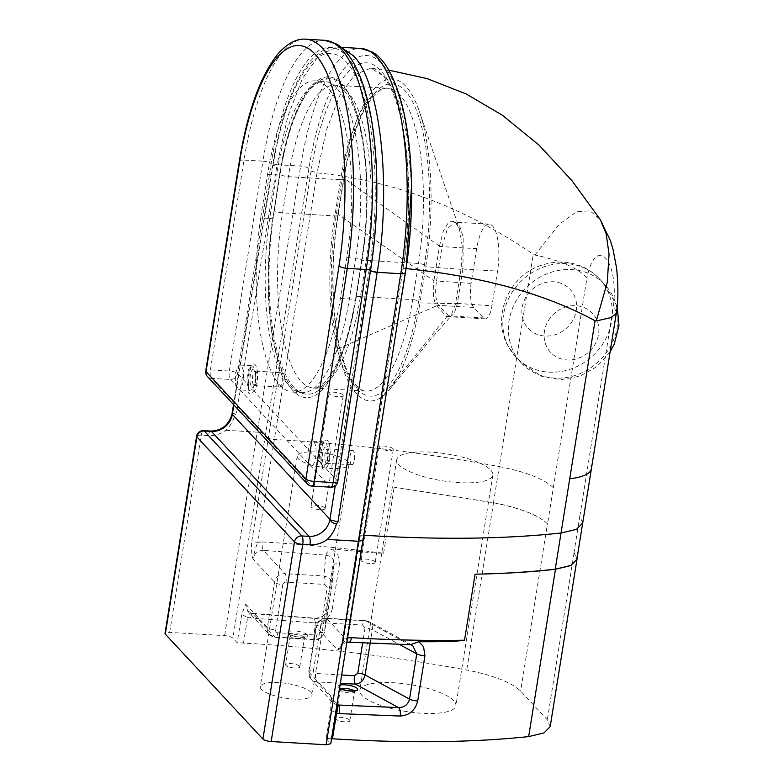 <?xml version="1.0" encoding="UTF-8"?>
<svg xmlns="http://www.w3.org/2000/svg" width="784" height="784" viewBox="0 0 784 784"><rect width="100%" height="100%" fill="white"/><g stroke="black" fill="none" stroke-linecap="round" stroke-linejoin="round"><path stroke-width="0.59" stroke-dasharray="3.92 2.94" d="M232.035 413.825C231.211 414.903 232.191 415.246 234.975 414.863C233.407 420.812 230.359 425.947 225.812 430.279A25.764 23.285 -42.9 0 1 208.456 435.649L201.243 435.228A6.674 2.166 93.4 0 1 203.585 430.651M245.676 604.141L267.354 627.445L274.596 582.228A9.545 8.624 -42.9 0 1 285.053 573.712L323.861 575.995C329.251 577.161 331.946 580.395 331.936 585.687L324.625 631.453C323.175 636.873 319.539 639.489 313.718 639.313L274.91 637.02A9.545 8.624 -42.9 0 1 269.373 634.472L247.685 611.157L245.676 604.141L241.717 614.489L237.199 642.733L232.887 638.098C231.319 636.804 228.575 635.981 224.626 635.628L169.667 632.394A6.674 1.872 9.1 0 0 165.022 633.423M231.897 414.54L232.035 413.766L236.533 412.854L234.975 414.863M277.046 164.689L277.105 164.689A6.674 1.872 9.1 0 0 272.577 165.728A6.674 1.872 9.1 0 0 272.871 166.414L272.538 165.689L277.046 164.689L236.533 412.854M370.479 270.803L369.088 269.872A165.052 53.459 -86.6 0 0 346.038 61.681A165.052 53.459 -86.6 0 0 272.871 166.414M476.682 248.675L471.115 283.387A19.081 6.184 -86.6 0 0 473.781 307.455L483.522 317.922A19.081 6.184 -86.6 0 0 485.296 318.882A19.081 6.184 -86.6 0 0 491.98 305.809L497.536 271.107A35.78 11.593 -86.6 0 0 489.216 224.175A35.78 11.593 -86.6 0 0 476.682 248.675L442.029 246.637A2.862 0.804 -170.9 0 1 439.481 246.127L433.973 280.496A2.862 0.804 9.1 0 0 436.531 281.005L442.088 246.313L447.468 228.624L454.769 222.146L459.747 226.253L463.177 237.082L462.942 268.736A2.862 0.764 9.3 0 0 461.09 268.951L462.393 247.176L459.463 228.918L454.661 221.274L448.84 221.99L443.381 230.878L439.54 245.774A2.862 0.823 9.7 0 0 442.088 246.313M462.942 268.736L457.386 303.428A2.862 0.804 9.1 0 0 455.533 303.673L419.969 302.889L425.771 266.717A143.109 46.354 -86.6 0 0 419.401 111.602A143.109 46.354 -86.6 0 0 342.334 177.008L336.542 213.189A143.109 46.354 -86.6 0 0 337.639 348.939A143.109 46.354 -86.6 0 0 382.092 396.743A143.109 46.354 -86.6 0 0 389.55 389.462A143.109 46.354 -86.6 0 0 419.969 302.889M455.484 303.986A2.862 0.794 -170.2 0 1 457.327 303.771L454.328 313.316L450.339 316.814L448.722 316.04A2.862 2.607 133.2 0 0 446.762 316.677L450.8 316.373L455.484 303.986L461.041 269.314A2.862 0.804 -170.9 0 1 462.893 269.059L497.536 271.107M336.542 213.189L433.924 280.809C432.513 292.481 433.425 300.811 436.649 305.809L446.762 316.677L382.092 396.743M448.722 316.04L438.628 305.192C435.59 300.301 434.865 292.354 436.472 281.338A2.862 0.794 -170.2 0 1 433.924 280.809M337.639 348.939L436.649 305.809A2.862 2.568 -39.3 0 1 438.628 305.192M439.481 246.127L342.334 177.008M461.041 269.314L425.771 266.717M582.698 523.016L579.827 516.195L574.035 552.367L577.053 558.247M550.192 726.631L547.32 719.79L520.645 691.106C511.55 682.403 493.577 675.367 466.735 670.016C391.226 656.188 316.805 647.221 243.481 643.096L237.199 642.733M547.448 523.781L547.536 523.888C538.402 515.157 520.37 508.11 493.459 502.769L394.185 487.197L493.538 502.701C520.38 508.052 538.353 515.078 547.448 523.781L520.645 691.106M553.337 487.707C544.204 478.985 526.182 471.939 499.261 466.588L533.257 254.29L534.943 255.016C560.08 260.435 577.191 267.775 586.265 277.056L586.942 277.869L547.536 523.888M616.469 312.159L613.431 306.358C619.007 259.308 595.869 234.426 586.942 277.869M534.943 255.016L559.453 224.077L576.818 211.641L590.107 210.857L600.211 219.53M349.517 720.006A7.154 1.999 9.1 0 0 341.863 717.468A7.154 1.999 9.1 0 0 335.699 718.477A7.154 1.999 9.1 0 0 342.441 721.584A7.154 1.999 9.1 0 0 349.831 720.741A7.154 1.999 9.1 0 0 349.517 720.006M299.459 666.184A7.154 1.999 9.1 0 0 291.805 663.646A7.154 1.999 9.1 0 0 285.641 664.656A7.154 1.999 9.1 0 0 292.383 667.762A7.154 1.999 9.1 0 0 299.772 666.919A7.154 1.999 9.1 0 0 299.459 666.184M406.043 268.569L406.063 268.569C403.368 268.481 402.319 268.892 402.898 269.794L368.882 482.16A4.773 1.333 -170.9 0 1 368.676 481.67A4.773 1.333 -170.9 0 1 372.028 480.935L406.357 266.531M411.571 185.083L407.67 139.258L398.86 102.067L386.061 77.489L370.675 68.188L354.74 74.745L339.501 96.03L326.497 129.899L317.02 172.852L283.004 385.218A4.773 1.333 -170.9 0 1 277.075 383.454L311.091 171.088C323.155 90.797 356.681 42.552 380.916 71.07C405.828 95.383 416.324 190.963 402.898 269.794L359.983 535.942A4.773 1.333 -170.9 0 1 363.335 535.198L372.028 480.935M368.882 482.16L343.715 639.283A4.773 1.333 -170.9 0 1 343.51 638.793L343.51 638.793A4.773 1.333 -170.9 0 1 346.851 638.058L363.335 535.198L364.364 535.266M283.004 385.218L257.838 542.342A4.773 1.333 -170.9 0 1 251.909 540.578L277.075 383.454M343.715 639.283C342.334 645.702 340.423 649.397 337.973 650.367L346.851 638.058L347.733 637.882M262.415 541.94C301.909 544.243 342.304 547.996 383.611 553.22C375.83 553.445 350.213 550.505 332.563 549.104C328.28 550.672 326.124 552.7 326.085 555.19L263.346 550.368A6.674 2.156 93.4 0 1 262.415 541.94L257.838 542.342C256.25 545.713 254.614 551.24 252.928 558.933C251.468 553.759 251.125 547.644 251.909 540.578M263.346 550.368C257.818 550.593 254.339 553.445 252.928 558.933L274.596 582.228A6.674 1.872 -170.9 0 0 282.848 584.688L275.605 629.915A6.674 1.872 -170.9 0 1 267.354 627.445A9.545 8.624 -42.9 0 0 269.373 634.472L275.537 637.353A6.674 2.166 93.4 0 1 274.91 637.02L253.222 613.696L315.727 618.537C321.528 618.37 325.184 615.538 326.683 610.05L334.004 564.284L331.857 586.265A6.674 1.872 -170.9 0 1 327.212 587.304L324.792 584.423L285.984 582.14A6.674 2.166 -86.6 0 0 285.053 573.712L263.346 550.368M311.091 171.088L317.02 172.852C359.082 177.017 399.958 187.209 439.638 203.409C471.625 216.462 502.828 233.426 533.257 254.29M410.581 644.722L408.689 644.281L412.629 645.399L368.921 621.643L365.579 620.85L326.771 618.566A9.545 8.624 137.1 0 0 316.305 627.073L309.063 672.3A6.674 1.872 -170.9 0 1 308.778 671.614A6.674 1.872 -170.9 0 1 313.424 670.575L320.666 625.358A6.674 1.872 9.1 0 0 316.021 626.387A6.674 1.872 9.1 0 0 316.305 627.073L337.973 650.367C339.413 644.909 342.912 642.086 348.478 641.91L409.023 644.36M336.983 705.012L332.779 702.65L330.75 695.604L330.936 698.24L332.779 702.64L311.091 679.326A9.545 8.624 137.1 0 0 316.628 681.874L340.462 683.276M332.475 738.783L326.183 738.41L330.711 710.177L330.936 698.24M370.146 643.35L372.331 629.738C372.782 626.014 371.645 623.309 368.921 621.643L364.952 620.516A6.674 2.166 93.4 0 1 365.579 620.85L408.689 644.281M320.666 625.358A2.862 2.587 -42.9 0 1 323.812 622.8L362.61 625.083A6.674 2.166 93.4 0 1 364.952 620.516L326.144 618.223A6.674 2.166 93.4 0 1 326.771 618.566L348.478 641.91A6.674 2.166 93.4 0 0 349.105 642.243M326.183 738.41L330.779 743.732M326.085 555.19L325.86 555.229C331.514 556.032 334.2 559.237 333.925 564.833A6.674 1.872 -170.9 0 1 333.935 564.794A6.674 1.872 -170.9 0 1 339.511 563.833L332.269 609.06A6.674 1.872 9.1 0 0 326.693 610.021A6.674 1.872 9.1 0 0 326.683 610.05L324.625 631.453A6.674 1.872 -170.9 0 1 324.615 631.492A6.674 1.872 -170.9 0 1 319.97 632.531L327.212 587.304M332.269 609.06C329.692 618.36 323.439 622.947 313.502 622.829A6.674 1.46 95.4 0 1 315.335 618.223A6.674 1.46 95.4 0 1 315.727 618.537L313.718 639.313A6.674 2.166 -86.6 0 0 314.345 639.646A6.674 2.166 -86.6 0 0 316.677 635.069L319.97 632.531M251.625 613.451L253.222 613.696A6.674 2.117 93.5 0 0 252.615 613.362A6.674 2.117 93.5 0 0 250.312 617.939L247.577 617.527A6.674 2.44 104 0 1 251.115 613.137A6.674 2.44 104 0 1 251.625 613.451L247.685 611.157L252.615 613.362L315.335 618.223C322.028 617.645 325.811 614.911 326.693 610.021L334.004 564.284M325.86 555.229L323.861 575.995A6.674 2.166 93.4 0 1 324.792 584.423M574.035 552.367L576.897 559.208M363.374 540.235L405.132 272.019A165.052 53.459 -86.6 0 0 382.082 63.808A165.052 53.459 -86.6 0 0 308.906 168.57C307.348 167.257 304.604 166.424 300.654 166.071L277.105 164.689L287.757 116.6L302.35 78.665L319.431 54.694L337.287 47.079L341.961 47.951M308.906 168.57L265.482 434.601C263.914 433.307 261.17 432.484 257.221 432.131L224.626 635.628M310.974 692.301A26.235 7.34 9.1 0 0 282.906 682.982A26.235 7.34 9.1 0 0 260.288 686.686A26.235 7.34 9.1 0 0 285.033 698.083A26.235 7.34 9.1 0 0 312.101 694.987A26.235 7.34 9.1 0 0 310.974 692.301M453.789 700.72A48.657 13.612 9.1 0 0 401.731 683.452A48.657 13.612 9.1 0 0 359.797 690.312A48.657 13.612 9.1 0 0 405.681 711.451A48.657 13.612 9.1 0 0 455.886 705.708A48.657 13.612 9.1 0 0 453.789 700.72M490.735 470.086A48.657 13.612 -170.9 0 1 492.822 475.075A48.657 13.612 -170.9 0 1 442.627 480.817A48.657 13.612 -170.9 0 1 396.733 459.679A48.657 13.612 -170.9 0 1 438.677 452.819A48.657 13.612 -170.9 0 1 490.735 470.086M347.92 461.668A26.235 7.34 -170.9 0 1 349.047 464.353A26.235 7.34 -170.9 0 1 321.979 467.45A26.235 7.34 -170.9 0 1 297.234 456.063A26.235 7.34 -170.9 0 1 319.843 452.358A26.235 7.34 -170.9 0 1 347.92 461.668M351.203 464.363A7.154 2.323 -86.6 0 0 351.869 464.726A7.154 2.323 -86.6 0 0 354.603 457.719A7.154 2.323 -86.6 0 0 352.712 450.437A7.154 2.323 -86.6 0 0 350.066 456.376A7.154 2.323 -86.6 0 0 351.203 464.363M278.898 386.62A7.154 2.323 -86.6 0 0 279.565 386.982A7.154 2.323 -86.6 0 0 282.299 379.975A7.154 2.323 -86.6 0 0 280.407 372.694A7.154 2.323 -86.6 0 0 277.761 378.633A7.154 2.323 -86.6 0 0 278.898 386.62M405.416 272.695L405.132 272.019M370.479 270.784A6.674 1.872 -170.9 0 1 369.088 269.872M342.922 394.852A7.154 1.999 -170.9 0 1 343.225 395.587A7.154 1.999 -170.9 0 1 335.846 396.43A7.154 1.999 -170.9 0 1 329.094 393.323A7.154 1.999 -170.9 0 1 335.268 392.314A7.154 1.999 -170.9 0 1 342.922 394.852M324.811 507.905A7.154 1.999 -170.9 0 1 325.125 508.64A7.154 1.999 -170.9 0 1 317.736 509.482A7.154 1.999 -170.9 0 1 310.993 506.376A7.154 1.999 -170.9 0 1 317.157 505.366A7.154 1.999 -170.9 0 1 324.811 507.905M374.87 561.726A7.154 1.999 -170.9 0 1 375.173 562.461A7.154 1.999 -170.9 0 1 367.794 563.304A7.154 1.999 -170.9 0 1 361.052 560.197A7.154 1.999 -170.9 0 1 367.216 559.188A7.154 1.999 -170.9 0 1 374.87 561.726M392.98 448.673A7.154 1.999 -170.9 0 1 393.284 449.408A7.154 1.999 -170.9 0 1 385.904 450.251A7.154 1.999 -170.9 0 1 379.152 447.145A7.154 1.999 -170.9 0 1 385.326 446.135A7.154 1.999 -170.9 0 1 392.98 448.673M337.767 481.562A6.674 1.784 8.8 0 0 337.473 480.906L325.762 468.313A1.911 1.754 57.2 0 0 323.929 466.353A12.407 4.018 -86.6 0 0 327.79 453.044A12.407 4.018 -86.6 0 0 324.449 441.862A12.407 4.018 -86.6 0 0 320.342 449.026A12.407 4.018 -86.6 0 0 320.264 462.403A1.911 1.215 -13 0 1 321.587 463.226L321.587 463.226A1.911 1.215 -13 0 1 321.528 463.765A14.308 4.635 93.4 0 1 323.733 442.176A14.308 4.635 93.4 0 1 330.113 449.026A14.308 4.635 93.4 0 1 325.762 468.313C323.155 470.263 321.744 468.744 321.528 463.765L254.143 391.314A1.911 1.637 38.2 0 0 252.183 389.462A12.407 4.018 -86.6 0 0 255.231 375.693A12.407 4.018 -86.6 0 0 251.88 365.756A12.407 4.018 -86.6 0 0 248.028 371.802A12.407 4.018 -86.6 0 0 247.332 384.238A1.911 0.921 -7.5 0 1 248.636 384.934L248.636 384.934A1.911 0.921 -7.5 0 1 248.548 385.287A14.308 4.635 93.4 0 1 251.468 365.589A14.308 4.635 93.4 0 1 257.466 372.037A14.308 4.635 93.4 0 1 254.143 391.314C248.714 395.675 246.852 393.666 248.548 385.287L237.572 373.498A6.674 1.872 9.1 0 0 229.32 371.028L262.934 161.19A6.674 1.872 -170.9 0 1 271.186 163.65L237.572 373.498A6.674 6.037 137.1 0 1 230.251 379.456L211.327 378.339L311.228 485.747A6.674 6.037 -42.9 0 1 307.357 483.963M320.264 462.403L322.802 466.617L323.929 466.353M308.543 461.707A12.407 4.018 -86.6 0 0 310.15 465.343A12.407 4.018 -86.6 0 0 311.277 465.941A12.407 4.018 -86.6 0 0 316.011 453.789A12.407 4.018 -86.6 0 0 312.738 441.176A12.407 4.018 -86.6 0 0 308.631 448.33A12.407 4.018 -86.6 0 0 308.543 461.707M247.332 384.238L249.371 390.461L252.183 389.462M235.612 383.552A12.407 4.018 -86.6 0 0 237.581 389.236A12.407 4.018 -86.6 0 0 238.708 389.824A12.407 4.018 -86.6 0 0 243.452 377.682A12.407 4.018 -86.6 0 0 240.169 365.07A12.407 4.018 -86.6 0 0 236.317 371.106A12.407 4.018 -86.6 0 0 235.612 383.552M340.374 298.43L349.38 298.959L355.809 258.171A4.773 1.303 -171 0 1 361.708 259.906A140.238 45.423 93.4 0 0 341.697 83.633A140.238 45.423 93.4 0 0 279.663 173.852L273.018 217.746C268.99 244.98 267.609 272.166 268.892 299.282C269.814 317.324 271.881 333.465 275.096 347.724C278.986 364.423 283.837 376.643 289.678 384.385C296.029 391.069 300.056 393.823 301.771 392.647A135.485 43.884 -86.6 0 0 349.38 298.959A4.773 1.303 -171 0 1 355.279 300.693A140.248 45.433 93.4 0 1 293.647 391.343A140.248 45.433 93.4 0 1 272.812 217.286C273.4 218.128 272.362 218.52 269.706 218.442L260.7 217.903A135.485 43.884 -86.6 0 0 292.765 392.108A135.485 43.884 -86.6 0 0 340.374 298.43L346.802 257.642A135.465 43.884 -86.6 0 0 315.148 80.85A135.465 43.884 -86.6 0 0 267.54 174.518L260.7 217.903M210.798 431.073A6.674 2.166 -86.6 0 0 208.456 435.649M169.667 632.394L201.243 435.228A6.674 1.872 9.1 0 0 196.598 436.257M225.812 430.279L257.221 432.131L300.654 166.071A171.725 55.625 93.4 0 1 360.816 48.461M369.146 269.931L335.219 485.845M457.386 303.428L491.98 305.809M446.537 316.491A2.862 2.607 -40.4 0 1 448.546 315.854L483.522 317.922M473.781 307.455L438.815 305.388A2.862 2.558 134.8 0 0 436.835 306.054M471.115 283.387L436.531 281.005M424.379 265.217A4.773 1.333 9.1 0 0 418.48 263.453A133.564 43.267 -86.6 0 0 387.404 88.259A133.564 43.267 -86.6 0 0 340.609 179.732A4.773 1.333 9.1 0 0 343.931 178.997A4.773 1.333 9.1 0 0 343.725 178.507A138.337 44.806 93.4 0 1 405.054 90.719A138.337 44.806 93.4 0 1 424.379 265.217L418.578 301.399A4.773 1.333 9.1 0 0 412.688 299.635L418.48 263.453L366.216 260.376A6.674 1.872 9.1 0 0 361.571 261.415A6.674 1.872 9.1 0 0 361.855 262.101A140.248 45.433 -86.6 0 0 342.275 85.191A140.248 45.433 -86.6 0 0 280.094 174.185A6.674 1.872 9.1 0 0 288.355 176.655L340.609 179.732L334.817 215.914A4.773 1.333 9.1 0 0 338.139 215.169A4.773 1.333 9.1 0 0 337.933 214.679L343.725 178.507M418.578 301.399A138.337 44.806 93.4 0 1 357.249 389.178A138.337 44.806 93.4 0 1 337.933 214.679M280.094 174.185L274.302 210.367A6.674 1.872 9.1 0 0 282.554 212.836L334.817 215.914A133.564 43.267 -86.6 0 0 365.893 391.108A133.564 43.267 -86.6 0 0 412.688 299.635L360.424 296.558A6.674 1.872 9.1 0 0 355.779 297.587A6.674 1.872 9.1 0 0 356.063 298.273L361.855 262.101M282.554 212.836L288.355 176.655A133.564 43.267 93.4 0 1 335.15 85.182A133.564 43.267 93.4 0 1 366.216 260.376L360.424 296.558A133.564 43.267 93.4 0 1 313.629 388.031A133.564 43.267 93.4 0 1 282.554 212.836M274.302 210.367A140.248 45.433 -86.6 0 0 293.892 387.267A140.248 45.433 -86.6 0 0 356.063 298.273M233.867 404.946L272.812 166.355M251.576 386.835A9.065 2.94 -86.6 0 0 255.927 376.408A9.065 2.94 -86.6 0 0 251.35 371.489A9.065 2.94 -86.6 0 0 251.576 386.835M323.88 464.579A9.065 2.94 -86.6 0 0 328.231 454.152A9.065 2.94 -86.6 0 0 323.665 449.232A9.065 2.94 -86.6 0 0 323.88 464.579M579.827 516.195L613.431 306.358M574.123 552.465L547.32 719.79M591.391 468.763A66.787 18.689 9.1 0 0 588.519 461.923M340.187 685.02A10.016 2.803 9.1 0 0 339.658 688.342M353.956 690.871A7.154 1.999 -170.9 0 1 354.152 691.067A7.154 1.999 -170.9 0 1 354.466 691.792A7.154 1.999 -170.9 0 1 347.077 692.644A7.154 1.999 -170.9 0 1 340.334 689.528A7.154 1.999 -170.9 0 1 341.099 688.813M337.159 703.944L316.628 681.874A6.674 2.166 93.4 0 1 315.697 673.446A2.862 2.587 -42.9 0 1 313.424 670.575M307.24 634.687A10.016 2.803 9.1 0 0 290.511 631.13A10.016 2.803 9.1 0 0 295.568 636.569A10.016 2.803 9.1 0 0 307.24 634.687M304.094 637.245A7.154 1.999 -170.9 0 1 304.408 637.97A7.154 1.999 -170.9 0 1 297.018 638.823A7.154 1.999 -170.9 0 1 290.276 635.716A7.154 1.999 -170.9 0 1 296.44 634.697A7.154 1.999 -170.9 0 1 304.094 637.245M360.189 536.423A4.773 1.333 -170.9 0 1 359.983 535.942L343.51 638.793C342.079 644.066 341.226 646.359 340.942 645.693L344.137 643.301L347.018 642.361M493.459 502.769L499.261 466.588C423.331 452.603 348.694 443.587 275.331 439.54L274.312 439.481A4.773 1.333 -170.9 0 1 268.383 437.727M383.611 553.22L394.185 487.197M330.711 710.177L336.571 713.215M362.61 625.083L365.03 627.964A6.674 1.872 -170.9 0 1 372.331 629.738L399.389 644.448M330.75 695.604L309.063 672.3A9.545 8.624 137.1 0 0 311.091 679.326L308.778 671.614L316.021 626.387C317.334 621.104 320.715 618.38 326.144 618.223A6.674 2.166 93.4 0 0 323.812 622.8M341.795 674.985L315.697 673.446M365.03 627.964L362.629 642.988M265.482 434.601L232.887 638.098M363.09 539.549L330.495 743.046M332.563 549.104L337.835 554.474L339.511 563.833M313.502 622.829L250.312 617.939M243.481 643.096L247.577 617.527L241.717 614.489M493.538 502.701L466.735 670.016M333.925 564.833L331.867 586.236A6.674 1.872 -170.9 0 1 331.857 586.265L324.615 631.492C322.812 637.294 319.392 640.018 314.345 639.646L275.537 637.353A6.674 2.166 93.4 0 0 277.879 632.786L316.677 635.069M285.984 582.14A2.862 2.587 137.1 0 0 282.848 584.688M275.605 629.915A2.862 2.587 137.1 0 0 277.879 632.786M325.977 462.874A7.154 2.323 93.4 0 1 324.841 454.896A7.154 2.323 93.4 0 1 327.487 448.948A7.154 2.323 93.4 0 1 329.378 456.229A7.154 2.323 93.4 0 1 326.644 463.236A7.154 2.323 93.4 0 1 325.977 462.874M253.673 385.13A7.154 2.323 93.4 0 1 252.536 377.153A7.154 2.323 93.4 0 1 255.182 371.204A7.154 2.323 93.4 0 1 257.074 378.486A7.154 2.323 93.4 0 1 254.339 385.493A7.154 2.323 93.4 0 1 253.673 385.13M311.856 486.09A6.674 2.166 -86.6 0 1 311.228 485.747L330.152 486.864A6.674 6.037 -42.9 0 0 337.473 480.906L370.538 267.863A169.814 55.007 -86.6 0 0 346.126 55.527A169.814 55.007 -86.6 0 0 271.186 163.65M361.708 259.906L355.279 300.693M279.663 173.852A4.773 1.303 -171 0 1 279.868 174.322A4.773 1.303 -171 0 1 276.556 175.048L269.706 218.442A135.485 43.884 -86.6 0 0 301.771 392.647L292.765 392.108M346.802 257.642L355.809 258.171A135.465 43.884 -86.6 0 0 324.155 81.379A135.465 43.884 -86.6 0 0 276.556 175.048L267.54 174.518M305.848 39.2A176.498 57.173 -86.6 0 0 244.01 160.073A6.674 1.872 9.1 0 0 239.365 161.112M324.762 40.317A176.498 57.173 93.4 0 0 262.934 161.19L244.01 160.073L210.396 369.911A6.674 1.872 9.1 0 0 205.751 370.95M207.456 376.555A6.674 6.037 137.1 0 0 211.327 378.339A6.674 2.166 -86.6 0 1 210.396 369.911L229.32 371.028A6.674 2.166 93.4 0 0 230.251 379.456L330.152 486.864A6.674 2.166 93.4 0 0 330.779 487.197M370.538 267.863A6.674 1.784 -171.2 0 1 370.832 268.51M508.12 346.018A57.242 51.734 -42.9 0 1 527.975 275.341A57.242 51.734 -42.9 0 1 599.486 278.879A57.242 51.734 -42.9 0 1 592.831 355.75A57.242 51.734 -42.9 0 1 515.666 356.857A57.242 51.734 -42.9 0 1 508.12 346.018M524.516 322.979A28.626 25.872 137.1 0 0 571.781 322.008A28.626 25.872 137.1 0 0 551.436 281.73A28.626 25.872 137.1 0 0 524.516 322.979M513.687 351.996A57.242 51.734 137.1 0 0 521.233 362.835A57.242 51.734 137.1 0 0 598.378 361.738A57.242 51.734 137.1 0 0 605.062 284.866A57.242 51.734 137.1 0 0 533.541 281.309A57.242 51.734 137.1 0 0 513.687 351.996M546.762 346.9A28.626 25.872 -42.9 0 1 573.682 305.652A28.626 25.872 -42.9 0 1 594.027 345.93A28.626 25.872 -42.9 0 1 546.762 346.9M489.216 224.175L454.769 222.146C455.396 221.166 456.964 223.43 459.463 228.918L419.401 111.602M485.296 318.882L450.212 316.824L450.8 316.364M389.55 389.462L433.689 335.807L450.8 316.373M387.404 88.259C385.512 87.945 375.752 87.602 363.11 112.435C354.799 129.419 348.41 151.606 343.931 178.997L338.139 215.169C330.995 258.847 331.456 309.876 339.207 344.901C343.078 362.306 347.998 374.987 353.976 382.955C360.238 389.56 364.207 392.274 365.893 391.108L313.629 388.031C314.57 389.266 318.196 387.404 324.517 382.445C338.1 367.961 348.527 339.668 355.779 297.587L361.571 261.415C370.391 208.338 367.48 144.697 355.103 111.191C344.705 83.927 336.189 85.436 335.15 85.182L387.404 88.259M349.831 720.741L354.466 691.792L355.181 690.586M340.031 688.156L340.334 689.528L335.699 718.477M299.772 666.919L304.408 637.97L305.123 636.765L300.889 637.147C290.756 636.196 289.423 633.815 289.972 634.334L290.276 635.716L285.641 664.656M388.805 70.148L370.675 68.188C374.429 67.659 379.289 71.168 385.267 78.723L390.883 88.435C395.812 98.696 399.801 111.955 402.868 128.213C410.414 167.766 410.365 222.303 402.692 269.304M272.538 165.689L233.534 404.593M396.733 459.679L359.797 690.312M492.822 475.075L455.886 705.708M297.234 456.063L260.288 686.686M349.047 464.353L312.101 694.987M352.712 450.437L327.036 448.801L327.996 452.172C327.781 459.894 327.173 463.618 326.173 463.344L351.869 464.726M280.407 372.694L254.731 371.048L255.692 374.429C255.476 382.151 254.869 385.875 253.869 385.601L279.565 386.982M341.216 47.305L337.365 47.079M337.287 47.079C330.348 46.374 319.941 49.549 308.837 63.034C292.344 84.643 280.26 118.874 272.577 165.728M329.094 393.323L310.993 506.376M343.225 395.587L325.125 508.64M379.152 447.145L361.052 560.197M393.284 449.408L375.173 562.461M312.738 441.176L324.566 441.853L323.586 443.009C321.156 446.909 320.489 453.642 321.587 463.226L322.802 466.617L311.277 465.941M240.169 365.07L251.997 365.746L249.302 371.694L248.636 384.934L248.695 390.295L249.371 390.461L238.708 389.824M315.148 80.85L324.155 81.379C322.606 80.017 318.294 82.251 311.228 88.102C297.793 101.891 285.562 136.573 279.868 174.322L273.018 217.746M617.126 306.387L605.062 284.866L599.505 278.888C593.704 272.705 586.804 268.157 578.798 265.266C566.215 260.935 553.563 261.023 540.833 265.521C511.717 274.429 491.127 313.139 507.307 344.852L515.666 356.857L521.233 362.835L541.93 376.467L560.864 379.652L579.905 376.202L597.006 366.569L610.109 351.898"/><path stroke-width="1.18" d="M210.798 431.073L203.585 430.651A6.674 2.166 93.4 0 1 204.212 430.984A6.674 6.037 137.1 0 0 196.882 436.943L294.5 541.901A6.674 6.037 -42.9 0 1 301.82 535.942A6.674 2.166 93.4 0 1 302.751 544.361L309.964 544.782A25.764 23.285 137.1 0 0 327.32 539.421C331.838 535.06 334.866 529.886 336.405 523.908C332.465 523.065 330.603 521.772 330.799 520.017L329.946 519.341A19.081 17.248 -42.9 0 1 309.023 536.364L301.82 535.942L204.212 430.984L211.415 431.416A6.674 2.166 -86.6 0 0 210.798 431.073C221.578 430.71 228.605 425.202 231.888 414.56L231.897 414.54M309.964 544.782A6.674 2.166 -86.6 0 0 309.023 536.364L211.415 431.416A19.081 17.248 137.1 0 0 232.338 414.383L232.035 413.825M341.961 47.951L353.359 55.723C380.426 82.242 391.873 186.082 377.222 272.332L370.479 270.803M336.405 523.908L337.953 521.889L330.799 520.017M203.585 430.651A6.674 6.674 0 0 0 196.598 436.257L165.022 633.423A6.674 1.872 9.1 0 0 165.306 634.109L262.914 739.057A6.674 1.872 9.1 0 0 271.176 741.527L326.134 744.771L330.779 743.732L405.416 272.695C415.353 212.023 413.217 140.865 399.899 97.167C392.48 73.186 383.337 58.173 372.469 52.146L360.816 48.461A171.725 55.625 93.4 0 1 400.771 273.714C404.485 273.822 405.936 273.253 405.132 272.019M600.211 219.53L606.14 233.652L609.05 254.32L607.277 282.446L596.271 320.95L610.795 317.638L615.803 313.943L616.469 312.159C618.302 300.684 618.351 286.033 616.606 268.216L612.961 249.038L610.462 240.806L600.211 219.53L572.055 180.8L539.118 145.207L502.505 115.346L466.343 94.041L427.133 78.616L388.805 70.148M596.271 320.95L595.046 320.725L569.733 478.75A66.787 18.689 9.1 0 0 591.391 468.773A66.787 18.689 9.1 0 0 591.391 468.763L616.459 312.267M406.357 266.531L411.571 185.083M406.043 268.569C448.281 272.93 486.452 280.202 520.547 290.394C548.026 298.606 572.859 308.72 595.046 320.725M363.335 535.198L364.364 535.266C438.266 539.892 503.818 539.147 561.04 533.012L576.475 529.327L582.698 523.036L576.897 559.208L570.683 565.499L555.239 569.194C530.503 571.948 503.789 573.614 475.094 574.182L464.52 640.205C456.121 641.704 436.61 641.763 418.744 641.753L410.404 644.693L412.629 645.399L416.765 653.885L409.522 699.112C408.052 704.64 404.397 707.472 398.556 707.589A6.674 2.842 91.2 0 1 400.193 716.047C409.415 715.39 415.255 710.353 417.705 700.916L424.948 655.698A6.674 1.872 -170.9 0 1 416.765 653.885L399.389 644.448M340.462 683.276L355.436 684.158L398.556 707.589L336.728 704.953M417.705 700.916A6.674 1.872 9.1 0 1 409.522 699.112L365.089 674.965A6.674 1.872 9.1 0 0 357.788 673.191L354.505 675.739A6.674 2.166 93.4 0 0 355.436 684.158C360.493 683.521 363.717 680.453 365.089 674.965L370.146 643.35M327.32 539.421L358.729 541.274L363.374 540.235M577.053 558.247L576.995 559.315L570.801 565.587L555.464 569.282C530.905 572.036 504.122 573.672 475.094 574.182M336.944 705.247A6.674 2.479 103.9 0 1 336.571 713.215L332.475 738.783L331.583 738.734M332.475 738.783C406.2 743.33 471.596 742.605 528.661 736.597L544.008 732.903L550.192 726.631L576.995 559.315M326.134 744.771L400.771 273.714L377.222 272.332A6.674 1.872 -170.9 0 1 370.479 270.784M262.914 739.057L294.5 541.901A6.674 1.872 9.1 0 0 302.751 544.361L271.176 741.527M196.598 436.257A6.674 1.872 9.1 0 0 196.882 436.943L165.306 634.109M337.953 521.889L377.163 272.332M329.946 519.341L232.338 414.383M335.219 485.845L329.966 519.302M232.329 414.334L233.867 404.946M339.658 688.342A10.016 2.803 9.1 0 0 352.134 691.135A10.016 2.803 9.1 0 0 357.288 688.509A10.016 2.803 9.1 0 0 349.742 685.451A10.016 2.803 9.1 0 0 340.187 685.02M341.099 688.813A7.154 1.999 -170.9 0 1 347.714 688.685A7.154 1.999 -170.9 0 1 353.956 690.871M335.709 712.97L339.296 713.616A6.674 2.205 93.2 0 0 338.316 705.188L337.159 703.944M464.52 640.205C428.691 640.881 391 640.028 351.448 637.666A6.674 2.166 93.4 0 1 349.105 642.243L410.796 644.722M351.448 637.666L346.861 638.058M569.733 478.75L555.239 569.194M424.948 655.698L423.536 646.614L418.744 641.753M339.296 713.616L400.193 716.047M354.505 675.739L341.795 674.985M362.629 642.988L357.788 673.191M582.698 523.036L591.391 468.773M555.464 569.282L528.661 736.597M370.832 268.51C378.966 216.825 378.868 157.79 370.499 114.16C366.197 91.267 360.013 73.245 351.938 60.094C347.557 52.959 342.471 47.618 336.689 44.09L324.762 40.317A176.498 57.173 93.4 0 1 366.197 269.49L333.131 482.542A6.674 1.784 8.8 0 0 337.767 481.562L370.832 268.51A6.674 1.784 -171.2 0 1 366.197 269.49L347.273 268.373A6.674 1.784 -171.2 0 1 339.002 266.001L305.936 479.044A6.674 1.784 8.8 0 0 314.208 481.425L347.273 268.373A176.498 57.173 -86.6 0 0 305.848 39.2C298.773 38.445 288.061 41.63 276.585 55.595C259.661 77.792 247.254 112.965 239.365 161.112A6.674 1.872 9.1 0 0 239.649 161.798A169.814 55.007 93.4 0 1 314.59 53.665A169.814 55.007 93.4 0 1 339.002 266.001M239.365 161.112L205.751 370.95A6.674 1.872 9.1 0 0 206.035 371.636L239.649 161.798M206.035 371.636A6.674 6.037 137.1 0 0 207.456 376.555L307.357 483.963A6.674 6.037 -42.9 0 1 305.936 479.044L206.035 371.636M307.357 483.963A6.674 6.674 0 0 0 311.856 486.09A6.674 2.166 -86.6 0 0 314.208 481.425L333.131 482.542A6.674 2.166 93.4 0 1 330.779 487.197A6.674 6.674 0 0 0 337.767 481.562M354.466 691.792L355.181 690.586L350.948 690.969C340.815 690.018 339.482 687.627 340.031 688.156L340.334 689.528M347.018 642.361L349.105 642.243M233.534 404.593L232.035 413.766M360.816 48.461L341.216 47.305M205.751 370.95A6.674 6.674 0 0 0 207.456 376.555M311.856 486.09L330.779 487.197M324.762 40.317L305.848 39.2M610.109 351.898L614.284 344.049L618.978 325.429L617.126 306.387"/></g></svg>
